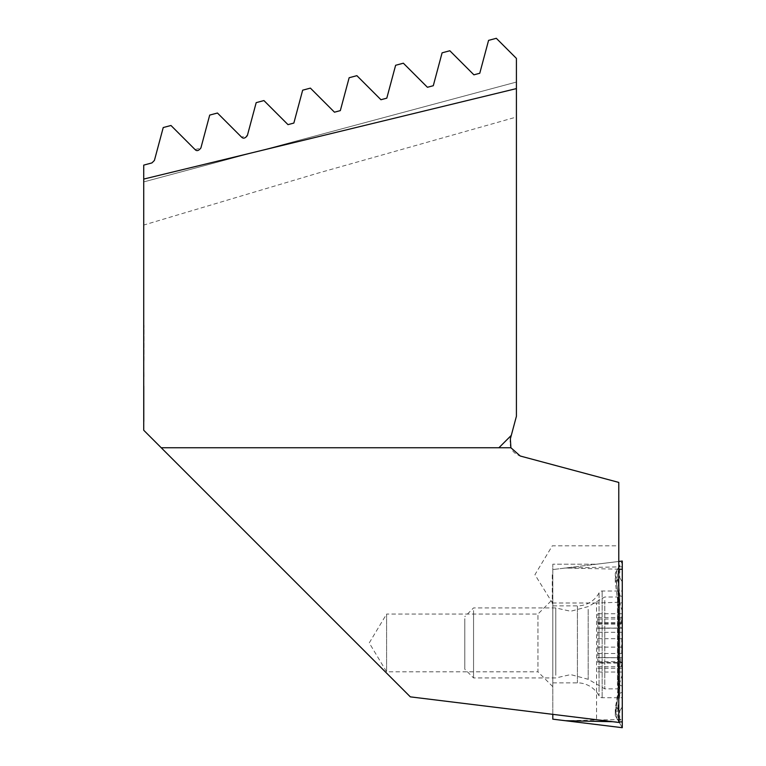 <?xml version="1.0" encoding="UTF-8"?>
<svg xmlns="http://www.w3.org/2000/svg" width="766" height="766" viewBox="0 0 766 766"><rect width="100%" height="100%" fill="white"/><g stroke="black" fill="none" stroke-linecap="round" stroke-linejoin="round"><path stroke-width="0.57" stroke-dasharray="3.83 2.87" d="M552.813 686.681L537.943 671.801L537.943 614.064L537.943 671.801L386.591 671.801L386.591 614.064L369.241 642.933L386.591 671.801L386.591 614.064L537.943 614.064L552.813 599.194L552.813 686.681L552.813 599.194M552.286 574.692L552.286 603.57L552.286 574.692M617.607 708.799L619.751 711.078L616.237 707.181L619.751 685.407L619.751 595.737L617.607 579.939L619.751 577.66L616.237 581.566L619.751 603.33L619.751 693L617.607 708.799L615.921 712.256L616.726 718.087L619.751 695.135L619.751 605.456L615.28 575.103L615.28 580.312L615.28 573.159L619.751 565.413L616.726 570.66L619.751 593.612L619.751 683.282L615.28 713.634L615.28 708.426L615.28 715.578L622.27 727.7L552.813 719.169L552.813 564.197L552.813 714.352L618.775 722.453L618.775 545.823L618.775 561.468L596.551 564.197L552.813 564.197L596.551 564.197L618.775 561.468L618.775 482.417L520.248 456.019C512.263 453.051 508.969 447.334 510.357 438.87L516.418 416.254L516.418 117.045L317.67 173.221L143.73 225.051L143.73 181.915L516.418 82.058L516.418 117.045M143.73 325.263L144.075 377.753L143.73 325.263M144.075 395.926L144.075 421.501L143.73 395.926M552.813 714.352L410.337 696.859L143.73 430.253L143.73 225.051M143.73 165.111L143.73 181.915L516.418 82.058L516.418 58.407L496.311 38.3L488.574 40.378L479.765 73.258L473.905 74.829L449.834 50.757L442.097 52.825L433.288 85.715L427.428 87.276L403.356 63.205L395.62 65.282L386.801 98.163L380.951 99.733L356.879 75.662L349.143 77.739L340.324 110.62L334.474 112.19L310.402 88.119L302.666 90.187L293.847 123.067L287.997 124.638L263.925 100.566L256.189 102.644L247.37 135.525L241.52 137.095L217.448 113.023L209.702 115.092L200.893 147.982L195.043 149.552L170.971 125.48L163.225 127.549L154.416 160.429L151.946 162.909L143.73 165.111M161.224 447.746L510.903 447.746M618.775 602.268L596.551 603.005L596.551 719.724M596.551 603.005L552.813 603.005M498.915 447.746L511.295 435.375M144.075 413.774L144.075 386.504L143.73 413.774M144.075 402.332L144.075 421.501L144.075 386.054L144.075 421.501L144.075 386.054L144.075 417.46L144.075 390.095L143.73 402.332M144.075 421.501L144.075 386.054L143.73 421.501M144.075 417.46L144.075 402.657L143.73 417.46M144.075 390.095L144.075 403.778L143.73 390.095M144.075 360.259L144.075 325.263L144.075 360.259M552.813 605.877L552.813 682.86L552.813 605.877L577.42 605.877L577.42 682.86L577.42 605.877A24.493 24.493 0 0 0 599.06 592.865A3.495 3.495 0 0 1 602.153 591.007L622.27 591.007L622.27 697.74L622.27 591.007M552.813 682.86L577.42 682.86A24.493 24.493 0 0 1 599.06 695.873A3.495 3.495 0 0 0 602.153 697.74L622.27 697.74M622.27 596.494L622.27 706.702L622.27 596.494L619.751 595.737A12.246 2.126 0 0 1 618.105 594.675L618.105 684.344L622.27 686.164M618.775 561.468L552.813 569.569L622.27 561.038L622.27 727.7L618.229 720.701L622.27 721.917M615.28 713.634L615.28 715.578L618.229 720.701L622.27 719.485L565.27 720.701M617.607 579.939L615.931 576.482L616.726 570.66L618.229 568.037L615.28 573.159L615.28 575.103M618.775 569.176L565.27 568.037L622.27 566.821L618.229 568.037L622.27 561.038L618.229 568.037L622.27 569.253M622.27 602.574L619.751 603.33A12.246 2.126 0 0 0 618.105 604.393L615.28 581.873L615.28 580.312L616.237 581.566M619.751 683.282L618.105 684.344C617.712 694.417 616.774 701.924 615.28 706.865L615.28 708.426L616.237 707.181M619.751 577.66L622.27 582.036L619.751 577.66A12.246 12.246 0 0 1 619.751 565.413L619.751 577.66M619.751 711.078L622.27 706.702L619.751 711.078A12.246 12.246 0 0 0 619.751 723.324L619.751 711.078M597.777 662.552L597.777 613.758L597.777 663.069L597.777 662.552L621.599 662.552L621.944 663.069L597.777 663.069M622.27 625.63L622.27 654.116L621.59 657.659C620.594 657.305 620.594 660.34 621.59 666.765L620.824 662.418L621.599 662.552L622.27 661.326L622.27 613.623L621.59 647.117L622.27 654.116L622.27 672.242L622.27 661.326M620.824 662.418L621.599 662.552M597.777 613.758L622.27 613.758L622.097 614.648L622.27 613.623M622.174 614.198L620.833 623.39L622.174 623.179L622.27 624.453M555.781 675.286L555.781 607.936L555.781 675.286M473.551 610.588L473.551 677.929L473.551 610.588M464.799 618.669L464.799 669.178L464.799 618.669M617.453 685.388L617.453 597.001L617.453 685.388M622.27 654.949L622.27 611.44L622.27 654.949M604.776 600.477L604.776 688.864L604.776 600.477M620.833 623.39L622.174 623.179M622.27 613.767L621.609 619.033C620.604 625.458 620.604 628.493 621.609 628.139L597.777 628.273M622.27 630.744L621.753 628.063L597.777 628.063M622.27 660.148L621.599 653.494L622.27 632.678M597.777 657.735L621.733 657.735L597.777 657.534M599.06 592.865L599.06 695.873L599.06 592.865M602.153 697.74L602.153 591.007L602.153 697.74M612.771 721.716L618.775 721.84M619.751 605.456A12.246 2.126 0 0 1 618.105 604.393L618.105 694.063L622.27 692.244M619.751 593.612A12.246 2.126 0 0 0 618.105 594.675L615.921 576.482M615.921 712.256L618.105 694.063L619.751 695.135M588.183 609.334L588.183 679.289L588.183 609.334M597.777 617.54L621.599 617.54M597.777 632.304L621.599 632.304M597.777 647.117L621.59 647.117M597.777 623.256L621.599 623.256M597.777 619.033L621.609 619.033M597.777 628.139L621.609 628.139M597.777 638.681L621.599 638.681M597.777 653.494L621.599 653.494M597.777 668.258L621.59 668.258M597.777 666.765L621.59 666.765M597.777 657.659L621.59 657.659M552.813 603.57L534.936 574.692L552.286 545.823L618.775 545.823M622.27 674.434A122.483 122.483 0 0 1 617.453 688.864L604.776 688.864L588.183 679.289L570.689 674.597L555.781 677.929L473.551 677.929L464.799 669.178M622.27 611.44A122.483 122.483 0 0 0 617.453 597.001L604.776 597.001L588.183 606.586L570.689 611.268L555.781 607.936L473.551 607.936L464.799 616.687M597.777 661.642L621.034 661.642M597.777 622.739L621.944 622.739M597.777 624.156L621.034 624.156M597.777 672.041L622.27 672.041"/><path stroke-width="1.15" d="M143.73 179.072L143.73 165.111L151.946 162.909L154.416 160.429L163.225 127.549L170.971 125.48L195.043 149.552C196.709 151.371 198.662 150.845 200.893 147.982L209.702 115.092L217.448 113.023L241.52 137.095C243.31 138.885 245.264 138.359 247.37 135.525L256.189 102.644L263.925 100.566L287.997 124.638L293.847 123.067L302.666 90.187L310.402 88.119L334.474 112.19L340.324 110.62L349.143 77.739L356.879 75.662L380.951 99.733L386.801 98.163L395.62 65.282L403.356 63.205L427.428 87.276L433.288 85.715L442.097 52.825L449.834 50.757L473.905 74.829L479.765 73.258L488.574 40.378L496.311 38.3L516.418 58.407L516.418 88.597L143.73 179.072L143.73 430.253L161.224 447.746L510.903 447.746L520.248 456.019L618.775 482.417L618.775 722.453L410.337 696.859L161.224 447.746M516.418 88.597L516.418 416.254L511.295 435.375L498.915 447.746M511.295 435.375L510.357 438.87L510.903 447.746M552.813 714.352L552.813 719.169L622.27 727.7L622.27 561.038L618.775 561.468M565.27 720.701L612.771 721.716M618.775 721.84L622.27 721.917M618.775 569.176L622.27 569.253"/></g></svg>
